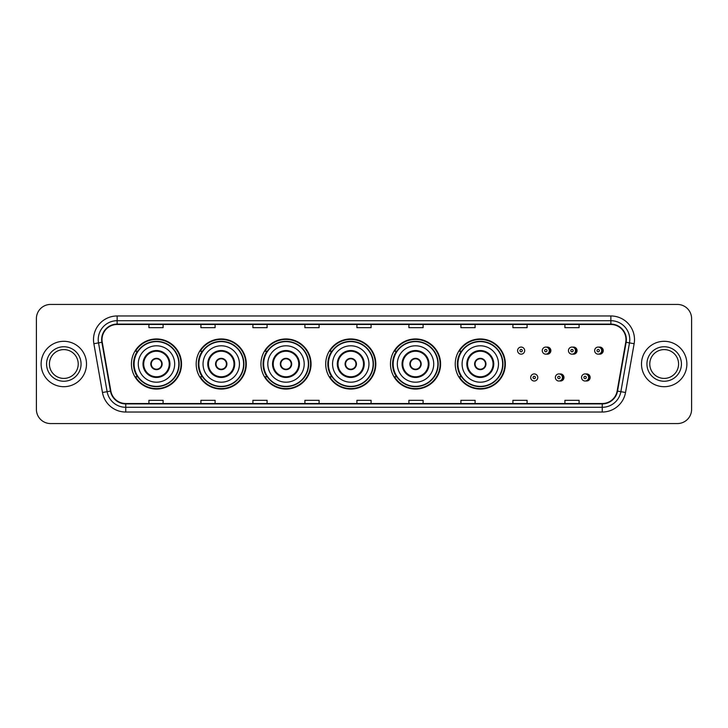 <?xml version="1.0" encoding="UTF-8"?>
<svg xmlns="http://www.w3.org/2000/svg" width="728" height="728" viewBox="0 0 728 728"><rect width="100%" height="100%" fill="white"/><g stroke="black" fill="none" stroke-linecap="round" stroke-linejoin="round"><path stroke-width="1.09" d="M455.237 364A25.052 25.052 0 0 0 480.289 389.052A25.052 25.052 0 0 0 505.341 364A25.052 25.052 0 0 0 480.289 338.948A25.052 25.052 0 0 0 455.237 364M390.472 364A25.052 25.052 0 0 0 415.524 389.052A25.052 25.052 0 0 0 440.586 364A25.052 25.052 0 0 0 415.524 338.948A25.052 25.052 0 0 0 390.472 364M325.707 364A25.052 25.052 0 0 0 350.76 389.052A25.052 25.052 0 0 0 375.821 364A25.052 25.052 0 0 0 350.76 338.948A25.052 25.052 0 0 0 325.707 364M260.942 364A25.052 25.052 0 0 0 286.004 389.052A25.052 25.052 0 0 0 311.056 364A25.052 25.052 0 0 0 286.004 338.948A25.052 25.052 0 0 0 260.942 364M196.178 364A25.052 25.052 0 0 0 221.239 389.052A25.052 25.052 0 0 0 246.291 364A25.052 25.052 0 0 0 221.239 338.948A25.052 25.052 0 0 0 196.178 364M131.422 364A25.052 25.052 0 0 0 156.475 389.052A25.052 25.052 0 0 0 181.527 364A25.052 25.052 0 0 0 156.475 338.948A25.052 25.052 0 0 0 131.422 364M559.659 380.935A3.549 3.549 0 0 0 563.963 377.477A3.549 3.549 0 0 0 559.659 374.01M585.849 380.935A3.549 3.549 0 0 0 590.153 377.477A3.549 3.549 0 0 0 585.849 374.01M546.564 354.09A3.549 3.549 0 0 0 550.869 350.623A3.549 3.549 0 0 0 546.564 347.156A3.549 3.549 0 0 1 545.809 354.163A3.549 3.549 0 0 1 542.269 350.623A3.549 3.549 0 0 1 545.809 347.074A3.549 3.549 0 0 1 546.564 354.09A3.549 3.549 0 0 0 545.809 347.074A3.549 3.549 0 0 0 542.269 350.623M572.754 354.09A3.549 3.549 0 0 0 577.058 350.623A3.549 3.549 0 0 0 572.754 347.156A3.549 3.549 0 0 1 571.999 354.163A3.549 3.549 0 0 1 568.459 350.623A3.549 3.549 0 0 1 571.999 347.074A3.549 3.549 0 0 1 572.754 354.09A3.549 3.549 0 0 0 571.999 347.074A3.549 3.549 0 0 0 568.459 350.623M598.944 354.09A3.549 3.549 0 0 0 603.248 350.623A3.549 3.549 0 0 0 598.944 347.156A3.549 3.549 0 0 1 598.189 354.163A3.549 3.549 0 0 1 594.64 350.623A3.549 3.549 0 0 1 598.189 347.074A3.549 3.549 0 0 1 598.944 354.09A3.549 3.549 0 0 0 598.189 347.074A3.549 3.549 0 0 0 594.64 350.623M137.428 376.767A22.923 22.923 0 0 1 137.428 351.233M202.193 376.767A22.923 22.923 0 0 1 202.193 351.233M266.958 376.767A22.923 22.923 0 0 1 266.958 351.233M331.713 376.767A22.923 22.923 0 0 1 331.713 351.233M396.478 376.767A22.923 22.923 0 0 1 396.478 351.233M461.243 376.767A22.923 22.923 0 0 1 461.243 351.233M36.4 318.618L36.4 409.382A14.178 14.178 0 0 0 50.578 423.56L677.422 423.56A14.178 14.178 0 0 0 691.6 409.382L691.6 318.618A14.178 14.178 0 0 0 677.422 304.441L50.578 304.441A14.178 14.178 0 0 0 36.4 318.618L36.4 409.382M41.123 364A22.695 22.695 0 0 0 63.818 386.695A22.695 22.695 0 0 0 86.505 364A22.695 22.695 0 0 0 63.818 341.305A22.695 22.695 0 0 0 41.123 364A22.695 22.695 0 0 0 63.818 386.695A22.695 22.695 0 0 0 86.505 364A22.695 22.695 0 0 0 63.818 341.305A22.695 22.695 0 0 0 41.123 364M641.495 364A22.695 22.695 0 0 0 664.182 386.695A22.695 22.695 0 0 0 686.877 364A22.695 22.695 0 0 0 664.182 341.305A22.695 22.695 0 0 0 641.495 364A22.695 22.695 0 0 0 664.182 386.695A22.695 22.695 0 0 0 686.877 364A22.695 22.695 0 0 0 664.182 341.305A22.695 22.695 0 0 0 641.495 364M102.011 339.603A15.124 15.124 0 0 1 117.144 324.479L610.856 324.479A15.124 15.124 0 0 1 625.752 342.233L617.153 391.018A15.124 15.124 0 0 1 602.256 403.521L125.744 403.521A15.124 15.124 0 0 1 110.847 391.018L102.248 342.233A15.124 15.124 0 0 1 102.011 339.603M101.638 339.603A15.506 15.506 0 0 0 101.875 342.296L110.474 391.082A15.506 15.506 0 0 0 125.744 403.894L602.256 403.894A15.506 15.506 0 0 0 617.526 391.082L626.125 342.296A15.506 15.506 0 0 0 610.856 324.106L117.144 324.106A15.506 15.506 0 0 0 101.638 339.603M93.867 343.716A23.633 23.633 0 0 1 117.144 315.97L610.856 315.97A23.633 23.633 0 0 1 634.134 343.716L625.534 392.501A23.633 23.633 0 0 1 602.256 412.03L125.744 412.03A23.633 23.633 0 0 1 102.466 392.501L93.867 343.716L98.517 342.888A18.91 18.91 0 0 1 117.144 320.702L610.856 320.702A18.91 18.91 0 0 1 629.483 342.888L620.875 391.673A18.91 18.91 0 0 1 602.256 407.298L125.744 407.298A18.91 18.91 0 0 1 107.125 391.673L98.517 342.888A18.91 18.91 0 0 1 98.235 339.603M677.422 304.441L50.578 304.441M50.578 423.56L677.422 423.56M691.6 409.382L691.6 318.618M617.526 391.082L620.875 391.673L629.483 342.888L634.134 343.716M356.911 324.479L356.911 327.682L371.089 327.682L371.089 324.479M304.905 324.479L304.905 327.682L319.091 327.682L319.091 324.479M252.907 324.479L252.907 327.682L267.094 327.682L267.094 324.479M200.91 324.479L200.91 327.682L215.088 327.682L215.088 324.479M148.912 324.479L148.912 327.682L163.09 327.682L163.09 324.479M408.909 324.479L408.909 327.682L423.095 327.682L423.095 324.479M460.906 324.479L460.906 327.682L475.093 327.682L475.093 324.479M512.912 324.479L512.912 327.682L527.09 327.682L527.09 324.479M564.91 324.479L564.91 327.682L579.088 327.682L579.088 324.479M371.089 403.521L371.089 400.318L356.911 400.318L356.911 403.521M319.091 403.521L319.091 400.318L304.905 400.318L304.905 403.521M267.094 403.521L267.094 400.318L252.907 400.318L252.907 403.521M215.088 403.521L215.088 400.318L200.91 400.318L200.91 403.521M163.09 403.521L163.09 400.318L148.912 400.318L148.912 403.521M423.095 403.521L423.095 400.318L408.909 400.318L408.909 403.521M475.093 403.521L475.093 400.318L460.906 400.318L460.906 403.521M527.09 403.521L527.09 400.318L512.912 400.318L512.912 403.521M579.088 403.521L579.088 400.318L564.91 400.318L564.91 403.521M78.224 364A14.405 14.405 0 0 0 63.818 349.595A14.405 14.405 0 0 0 49.413 364A14.405 14.405 0 0 0 63.818 378.405A14.405 14.405 0 0 0 78.224 364A14.405 14.405 0 0 1 63.818 378.405A14.405 14.405 0 0 1 49.413 364M138.274 364A18.2 18.2 0 0 1 156.475 345.8A18.2 18.2 0 0 1 174.674 364A18.2 18.2 0 0 1 156.475 382.2A18.2 18.2 0 0 1 138.274 364A18.2 18.2 0 0 0 156.475 382.2A18.2 18.2 0 0 0 174.674 364M143.707 364A12.767 12.767 0 0 0 156.475 376.767A12.767 12.767 0 0 0 169.233 364A12.767 12.767 0 0 0 156.475 351.233A12.767 12.767 0 0 0 143.707 364M137.71 351.233A22.695 22.695 0 0 0 137.71 376.767L135.463 376.767A24.579 24.579 0 0 0 181.054 364A24.579 24.579 0 0 0 135.463 351.233L137.747 351.233A22.668 22.668 0 0 1 179.143 364.055A22.668 22.668 0 0 1 137.747 376.767M178.833 364A22.359 22.359 0 0 0 156.475 341.641A22.359 22.359 0 0 0 134.116 364A22.359 22.359 0 0 0 156.475 386.359A22.359 22.359 0 0 0 178.833 364M150.796 364A5.669 5.669 0 0 0 156.475 369.669A5.669 5.669 0 0 0 162.144 364A5.669 5.669 0 0 0 156.475 358.331A5.669 5.669 0 0 0 150.796 364M150.978 362.58L151.169 362.58A5.487 5.487 0 0 1 161.771 362.58L161.48 362.58A5.196 5.196 0 0 1 156.475 369.196A5.196 5.196 0 0 1 151.469 362.58A5.196 5.196 0 0 1 161.48 362.58L161.962 362.58M161.962 365.42L161.771 365.42A5.487 5.487 0 0 1 151.169 365.42L150.978 365.42M678.587 364A14.405 14.405 0 0 0 664.182 349.595A14.405 14.405 0 0 0 649.776 364A14.405 14.405 0 0 0 664.182 378.405A14.405 14.405 0 0 0 678.587 364A14.405 14.405 0 0 1 664.182 378.405A14.405 14.405 0 0 1 649.776 364M203.039 364A18.2 18.2 0 0 1 221.239 345.8A18.2 18.2 0 0 1 239.439 364A18.2 18.2 0 0 1 221.239 382.2A18.2 18.2 0 0 1 203.039 364A18.2 18.2 0 0 0 221.239 382.2A18.2 18.2 0 0 0 239.439 364M208.472 364A12.767 12.767 0 0 0 221.239 376.767A12.767 12.767 0 0 0 233.997 364A12.767 12.767 0 0 0 221.239 351.233A12.767 12.767 0 0 0 208.472 364M202.475 351.233A22.695 22.695 0 0 0 202.475 376.767M243.598 364A22.359 22.359 0 0 0 221.239 341.641A22.359 22.359 0 0 0 198.881 364A22.359 22.359 0 0 0 221.239 386.359A22.359 22.359 0 0 0 243.598 364M215.561 364A5.669 5.669 0 0 0 221.239 369.669A5.669 5.669 0 0 0 226.909 364A5.669 5.669 0 0 0 221.239 358.331A5.669 5.669 0 0 0 215.561 364M245.818 364A24.579 24.579 0 0 1 200.227 376.767L202.502 376.767A22.668 22.668 0 0 0 243.898 364.055A22.668 22.668 0 0 0 202.502 351.233L200.227 351.233A24.579 24.579 0 0 1 245.818 364M215.743 362.58L215.934 362.58A5.487 5.487 0 0 1 226.535 362.58L226.235 362.58A5.196 5.196 0 0 1 221.239 369.196A5.196 5.196 0 0 1 216.234 362.58A5.196 5.196 0 0 1 226.235 362.58L226.727 362.58M226.727 365.42L226.235 365.42A5.196 5.196 0 0 1 216.234 365.42L215.743 365.42M226.235 365.42L226.535 365.42A5.487 5.487 0 0 1 215.934 365.42L216.234 365.42M267.804 364A18.2 18.2 0 0 1 286.004 345.8A18.2 18.2 0 0 1 304.204 364A18.2 18.2 0 0 1 286.004 382.2A18.2 18.2 0 0 1 267.804 364A18.2 18.2 0 0 0 286.004 382.2A18.2 18.2 0 0 0 304.204 364M273.237 364A12.767 12.767 0 0 0 286.004 376.767A12.767 12.767 0 0 0 298.762 364A12.767 12.767 0 0 0 286.004 351.233A12.767 12.767 0 0 0 273.237 364M267.24 351.233A22.695 22.695 0 0 0 267.24 376.767M308.363 364A22.359 22.359 0 0 0 286.004 341.641A22.359 22.359 0 0 0 263.636 364A22.359 22.359 0 0 0 286.004 386.359A22.359 22.359 0 0 0 308.363 364M280.326 364A5.669 5.669 0 0 0 286.004 369.669A5.669 5.669 0 0 0 291.673 364A5.669 5.669 0 0 0 286.004 358.331A5.669 5.669 0 0 0 280.326 364M310.583 364A24.579 24.579 0 0 1 264.992 376.767L267.267 376.767A22.668 22.668 0 0 0 308.663 364.055A22.668 22.668 0 0 0 267.267 351.233L264.992 351.233A24.579 24.579 0 0 1 310.583 364M280.507 362.58L280.699 362.58A5.487 5.487 0 0 1 291.3 362.58L291 362.58A5.196 5.196 0 0 1 286.004 369.196A5.196 5.196 0 0 1 280.999 362.58A5.196 5.196 0 0 1 291 362.58L291.491 362.58M291.491 365.42L291 365.42A5.196 5.196 0 0 1 280.999 365.42L280.507 365.42M291 365.42L291.3 365.42A5.487 5.487 0 0 1 280.699 365.42L280.999 365.42M332.56 364A18.2 18.2 0 0 1 350.76 345.8A18.2 18.2 0 0 1 368.959 364A18.2 18.2 0 0 1 350.76 382.2A18.2 18.2 0 0 1 332.56 364A18.2 18.2 0 0 0 350.76 382.2A18.2 18.2 0 0 0 368.959 364M338.001 364A12.767 12.767 0 0 0 350.76 376.767A12.767 12.767 0 0 0 363.527 364A12.767 12.767 0 0 0 350.76 351.233A12.767 12.767 0 0 0 338.001 364M332.004 351.233A22.695 22.695 0 0 0 332.004 376.767L329.757 376.767A24.579 24.579 0 0 0 375.348 364A24.579 24.579 0 0 0 329.757 351.233L332.032 351.233A22.668 22.668 0 0 1 373.428 364.055A22.668 22.668 0 0 1 332.032 376.767M373.127 364A22.359 22.359 0 0 0 350.76 341.641A22.359 22.359 0 0 0 328.401 364A22.359 22.359 0 0 0 350.76 386.359A22.359 22.359 0 0 0 373.127 364M345.09 364A5.669 5.669 0 0 0 350.76 369.669A5.669 5.669 0 0 0 356.438 364A5.669 5.669 0 0 0 350.76 358.331A5.669 5.669 0 0 0 345.09 364M345.272 362.58L345.463 362.58A5.487 5.487 0 0 1 356.065 362.58L355.764 362.58A5.196 5.196 0 0 1 350.76 369.196A5.196 5.196 0 0 1 345.764 362.58A5.196 5.196 0 0 1 355.764 362.58L356.256 362.58M356.256 365.42L355.764 365.42A5.196 5.196 0 0 1 345.764 365.42L345.272 365.42M355.764 365.42L356.065 365.42A5.487 5.487 0 0 1 345.463 365.42L345.764 365.42M397.324 364A18.2 18.2 0 0 1 415.524 345.8A18.2 18.2 0 0 1 433.724 364A18.2 18.2 0 0 1 415.524 382.2A18.2 18.2 0 0 1 397.324 364A18.2 18.2 0 0 0 415.524 382.2A18.2 18.2 0 0 0 433.724 364M402.766 364A12.767 12.767 0 0 0 415.524 376.767A12.767 12.767 0 0 0 428.291 364A12.767 12.767 0 0 0 415.524 351.233A12.767 12.767 0 0 0 402.766 364M396.769 351.233A22.695 22.695 0 0 0 396.769 376.767M437.883 364A22.359 22.359 0 0 0 415.524 341.641A22.359 22.359 0 0 0 393.166 364A22.359 22.359 0 0 0 415.524 386.359A22.359 22.359 0 0 0 437.883 364M409.855 364A5.669 5.669 0 0 0 415.524 369.669A5.669 5.669 0 0 0 421.203 364A5.669 5.669 0 0 0 415.524 358.331A5.669 5.669 0 0 0 409.855 364M440.112 364A24.579 24.579 0 0 1 394.521 376.767L396.796 376.767A22.668 22.668 0 0 0 438.192 364.055A22.668 22.668 0 0 0 396.796 351.233L394.521 351.233A24.579 24.579 0 0 1 440.112 364M410.037 362.58L410.228 362.58A5.487 5.487 0 0 1 420.829 362.58L420.529 362.58A5.196 5.196 0 0 1 415.524 369.196A5.196 5.196 0 0 1 410.528 362.58A5.196 5.196 0 0 1 420.529 362.58L421.021 362.58M421.021 365.42L420.529 365.42A5.196 5.196 0 0 1 410.528 365.42L410.037 365.42M420.529 365.42L420.829 365.42A5.487 5.487 0 0 1 410.228 365.42L410.528 365.42M462.089 364A18.2 18.2 0 0 1 480.289 345.8A18.2 18.2 0 0 1 498.489 364A18.2 18.2 0 0 1 480.289 382.2A18.2 18.2 0 0 1 462.089 364A18.2 18.2 0 0 0 480.289 382.2A18.2 18.2 0 0 0 498.489 364M467.531 364A12.767 12.767 0 0 0 480.289 376.767A12.767 12.767 0 0 0 493.056 364A12.767 12.767 0 0 0 480.289 351.233A12.767 12.767 0 0 0 467.531 364M461.534 351.233A22.695 22.695 0 0 0 461.534 376.767L459.286 376.767A24.579 24.579 0 0 0 504.877 364A24.579 24.579 0 0 0 459.286 351.233L461.561 351.233A22.668 22.668 0 0 1 502.957 364.055A22.668 22.668 0 0 1 461.561 376.767M502.648 364A22.359 22.359 0 0 0 480.289 341.641A22.359 22.359 0 0 0 457.93 364A22.359 22.359 0 0 0 480.289 386.359A22.359 22.359 0 0 0 502.648 364M474.62 364A5.669 5.669 0 0 0 480.289 369.669A5.669 5.669 0 0 0 485.967 364A5.669 5.669 0 0 0 480.289 358.331A5.669 5.669 0 0 0 474.62 364M474.802 362.58L474.993 362.58A5.487 5.487 0 0 1 485.594 362.58L485.294 362.58A5.196 5.196 0 0 1 480.289 369.196A5.196 5.196 0 0 1 475.284 362.58A5.196 5.196 0 0 1 485.294 362.58L485.785 362.58M485.785 365.42L485.294 365.42A5.196 5.196 0 0 1 475.284 365.42L474.802 365.42M485.294 365.42L485.594 365.42A5.487 5.487 0 0 1 474.993 365.42L475.284 365.42M524.679 350.623A3.549 3.549 0 0 1 521.139 354.163A3.549 3.549 0 0 1 517.59 350.623A3.549 3.549 0 0 1 521.139 347.074A3.549 3.549 0 0 1 524.679 350.623A3.549 3.549 0 0 0 521.139 347.074A3.549 3.549 0 0 0 517.59 350.623M530.685 377.477A3.549 3.549 0 0 1 534.225 373.928A3.549 3.549 0 0 1 537.774 377.477A3.549 3.549 0 0 1 534.225 381.017A3.549 3.549 0 0 1 530.685 377.477A3.549 3.549 0 0 0 534.225 381.017A3.549 3.549 0 0 0 537.774 377.477M555.364 377.477A3.549 3.549 0 0 1 558.904 373.928A3.549 3.549 0 0 1 562.453 377.477A3.549 3.549 0 0 1 558.904 381.017A3.549 3.549 0 0 1 555.364 377.477A3.549 3.549 0 0 0 558.904 381.017A3.549 3.549 0 0 0 562.453 377.477M581.545 377.477A3.549 3.549 0 0 1 585.094 373.928A3.549 3.549 0 0 1 588.643 377.477A3.549 3.549 0 0 1 585.094 381.017A3.549 3.549 0 0 1 581.545 377.477A3.549 3.549 0 0 0 585.094 381.017A3.549 3.549 0 0 0 588.643 377.477M610.856 315.97L610.856 324.106M98.517 342.888L101.875 342.296M125.744 412.03L125.744 403.894M602.256 403.894L602.256 412.03M102.466 392.501L110.474 391.082M626.125 342.296L629.483 342.888M117.144 315.97L117.144 324.106M620.875 391.673L625.534 392.501M81.063 364A17.244 17.244 0 0 0 63.818 346.756A17.244 17.244 0 0 0 46.574 364A17.244 17.244 0 0 0 63.818 381.245A17.244 17.244 0 0 0 81.063 364M169.942 364A13.477 13.477 0 0 0 156.475 350.523A13.477 13.477 0 0 0 142.997 364A13.477 13.477 0 0 0 156.475 377.477A13.477 13.477 0 0 0 169.942 364M681.426 364A17.244 17.244 0 0 0 664.182 346.756A17.244 17.244 0 0 0 646.937 364A17.244 17.244 0 0 0 664.182 381.245A17.244 17.244 0 0 0 681.426 364M234.707 364A13.477 13.477 0 0 0 221.239 350.523A13.477 13.477 0 0 0 207.762 364A13.477 13.477 0 0 0 221.239 377.477A13.477 13.477 0 0 0 234.707 364M299.472 364A13.477 13.477 0 0 0 286.004 350.523A13.477 13.477 0 0 0 272.527 364A13.477 13.477 0 0 0 286.004 377.477A13.477 13.477 0 0 0 299.472 364M364.237 364A13.477 13.477 0 0 0 350.76 350.523A13.477 13.477 0 0 0 337.291 364A13.477 13.477 0 0 0 350.76 377.477A13.477 13.477 0 0 0 364.237 364M429.001 364A13.477 13.477 0 0 0 415.524 350.523A13.477 13.477 0 0 0 402.056 364A13.477 13.477 0 0 0 415.524 377.477A13.477 13.477 0 0 0 429.001 364M493.766 364A13.477 13.477 0 0 0 480.289 350.523A13.477 13.477 0 0 0 466.821 364A13.477 13.477 0 0 0 480.289 377.477A13.477 13.477 0 0 0 493.766 364M519.956 350.623A1.183 1.183 0 0 0 521.139 351.806A1.183 1.183 0 0 0 522.313 350.623A1.183 1.183 0 0 0 521.139 349.44A1.183 1.183 0 0 0 519.956 350.623M549.076 347.538A4.495 4.495 0 0 1 549.076 353.699M544.626 350.623A1.183 1.183 0 0 0 545.809 351.806A1.183 1.183 0 0 0 546.992 350.623A1.183 1.183 0 0 0 545.809 349.44A1.183 1.183 0 0 0 544.626 350.623M575.266 347.538A4.495 4.495 0 0 1 575.266 353.699M570.816 350.623A1.183 1.183 0 0 0 571.999 351.806A1.183 1.183 0 0 0 573.182 350.623A1.183 1.183 0 0 0 571.999 349.44A1.183 1.183 0 0 0 570.816 350.623M601.455 347.538A4.495 4.495 0 0 1 601.455 353.699M597.005 350.623A1.183 1.183 0 0 0 598.189 351.806A1.183 1.183 0 0 0 599.371 350.623A1.183 1.183 0 0 0 598.189 349.44A1.183 1.183 0 0 0 597.005 350.623M535.408 377.477A1.183 1.183 0 0 0 534.225 376.294A1.183 1.183 0 0 0 533.051 377.477A1.183 1.183 0 0 0 534.225 378.651A1.183 1.183 0 0 0 535.408 377.477M562.171 374.392A4.495 4.495 0 0 1 562.171 380.553M560.087 377.477A1.183 1.183 0 0 0 558.904 376.294A1.183 1.183 0 0 0 557.721 377.477A1.183 1.183 0 0 0 558.904 378.651A1.183 1.183 0 0 0 560.087 377.477M588.361 374.392A4.495 4.495 0 0 1 588.361 380.553M586.277 377.477A1.183 1.183 0 0 0 585.094 376.294A1.183 1.183 0 0 0 583.911 377.477A1.183 1.183 0 0 0 585.094 378.651A1.183 1.183 0 0 0 586.277 377.477"/></g></svg>
